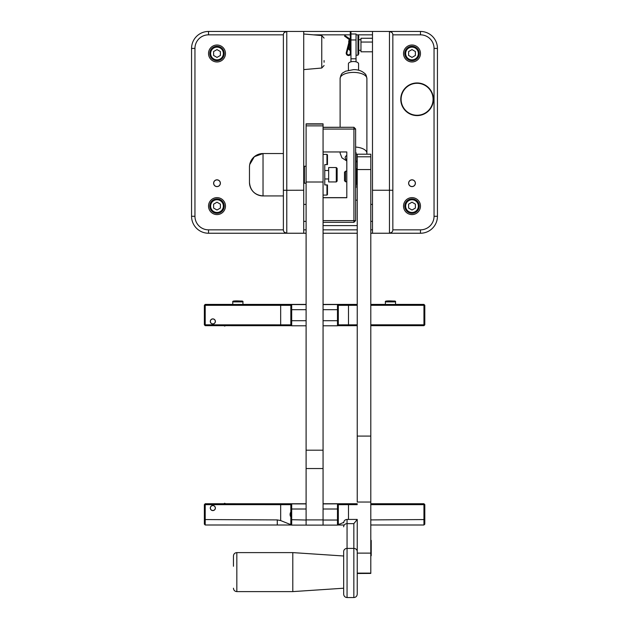 <?xml version="1.0" encoding="UTF-8"?>
<svg xmlns="http://www.w3.org/2000/svg" width="629" height="629" viewBox="0 0 629 629"><rect width="100%" height="100%" fill="white"/><g stroke="black" fill="none" stroke-linecap="round" stroke-linejoin="round"><path stroke-width="0.94" d="M216.997 197.632A8.476 8.476 0 0 0 208.521 206.108A8.476 8.476 0 0 0 216.997 214.583A8.476 8.476 0 0 0 225.473 206.108A8.476 8.476 0 0 0 216.997 197.632M412.003 197.632A8.476 8.476 0 0 0 403.527 206.108A8.476 8.476 0 0 0 412.003 214.583A8.476 8.476 0 0 0 420.479 206.108A8.476 8.476 0 0 0 412.003 197.632M412.003 45.013A8.476 8.476 0 0 0 403.527 53.496A8.476 8.476 0 0 0 412.003 61.972A8.476 8.476 0 0 0 420.479 53.496A8.476 8.476 0 0 0 412.003 45.013M216.997 45.013A8.476 8.476 0 0 0 208.521 53.496A8.476 8.476 0 0 0 216.997 61.972A8.476 8.476 0 0 0 225.473 53.496A8.476 8.476 0 0 0 216.997 45.013M216.997 179.823A3.389 3.389 0 0 0 213.608 183.212A3.389 3.389 0 0 0 216.997 186.609A3.389 3.389 0 0 0 220.386 183.212A3.389 3.389 0 0 0 216.997 179.823M412.003 179.823A3.389 3.389 0 0 0 408.614 183.212A3.389 3.389 0 0 0 412.003 186.609A3.389 3.389 0 0 0 415.392 183.212A3.389 3.389 0 0 0 412.003 179.823M284.355 32.464L286.777 31.45L286.777 233.241L208.521 233.241A16.959 16.959 0 0 1 191.562 216.282L191.562 48.409A16.959 16.959 0 0 1 208.521 31.45L420.479 31.45A16.959 16.959 0 0 1 437.438 48.409L437.438 216.282A16.959 16.959 0 0 1 420.479 233.241L389.453 233.241A3.389 3.389 0 0 0 392.842 229.844L420.479 229.844A13.563 13.563 0 0 0 434.049 216.282L434.049 48.409A13.563 13.563 0 0 0 420.479 34.839L392.842 34.839L392.842 229.844M391.875 232.219L389.453 233.241L370.796 233.241M357.233 233.241L323.062 233.241M306.103 233.241L286.777 233.241L284.355 232.219M208.521 34.839A13.563 13.563 0 0 0 194.951 48.409L194.951 216.282A13.563 13.563 0 0 0 208.521 229.844L283.38 229.844L283.38 34.839L208.521 34.839L208.521 31.45M303.728 229.844L306.103 229.844M323.062 229.844L357.233 229.844M370.796 229.844L372.494 229.844M372.494 34.839L357.972 34.839L357.972 55.187L356.045 55.187M350.282 34.839L313.423 34.839M283.38 34.839A3.389 3.389 0 0 1 286.777 31.45L303.728 31.45L303.728 233.241M286.777 233.241A3.389 3.389 0 0 1 283.38 229.844M372.494 233.241L372.494 31.45M372.494 190.241L389.453 190.241L389.453 31.45L391.875 32.464M389.453 31.45A3.389 3.389 0 0 1 392.842 34.839M306.103 123.834L306.103 182.001L323.062 182.001L323.062 123.834L306.103 123.834L323.062 123.834M323.062 520.034L337.474 520.034L337.474 525.105L323.062 525.113L323.062 450.199L306.103 450.199L306.103 182.001M323.062 450.199L323.062 182.001M323.062 468.55L306.103 468.55L306.103 450.199M306.103 509.01L291.691 509.01L291.691 525.105L323.062 525.113L306.103 525.113L306.103 468.55M357.233 564.134L357.233 553.127L370.796 553.127L370.796 502.044L357.233 502.044L357.233 154.199L370.796 154.199L370.796 156.794L357.233 156.794M357.233 436.094L370.796 436.094L370.796 156.794M370.796 553.127L370.796 573.42L357.233 573.42M357.233 573.491L370.796 573.42M370.796 436.094L370.796 502.044M237.856 304.436L242.943 304.444L237.856 304.436M390.467 304.436L385.38 304.444L390.467 304.436M215.385 321.435A2.547 2.547 180 0 0 212.846 318.887A2.547 2.547 180 0 0 210.298 321.435A2.547 2.547 180 0 0 212.846 323.974A2.547 2.547 180 0 0 215.385 321.435A2.547 2.547 -0 0 1 212.846 323.966A2.547 2.547 -0 0 1 210.298 321.427M306.103 309.68L291.691 309.68L291.691 320.704L306.103 320.704M306.103 325.783L291.691 325.783L290.842 324.934L290.842 305.348L205.211 305.324L205.211 324.823L290.842 324.847M291.604 325.688L205.211 325.673L205.211 324.823L204.362 324.823L204.362 305.262L205.211 304.412L306.103 304.585M370.796 324.823L423.954 324.823L423.954 325.673L370.796 325.673M357.233 325.673L337.569 325.688M357.233 305.324L338.323 305.348L338.323 324.934L337.474 325.783L323.062 325.783M370.796 304.475L423.954 304.412L424.803 305.262L424.803 324.823L423.954 325.673M323.062 320.704L337.474 320.704L337.474 309.68L323.062 309.68M323.062 304.585L357.233 304.475M423.954 304.412L395.555 304.412M385.38 304.412L370.796 304.412M357.233 304.412L323.062 304.412M306.103 304.412L242.943 304.412M232.769 304.412L205.211 304.412M338.323 324.847L357.233 324.823M424.803 324.823L423.954 324.823L423.954 305.324L370.796 305.324M290.842 305.427L291.691 304.585L291.691 309.68L290.842 310.026M338.323 310.026L337.474 309.68L337.474 304.585L338.323 305.427M290.842 320.35L291.691 320.704L291.691 325.783M337.474 325.783L337.474 320.704L338.323 320.35M205.211 305.324L205.211 304.475L204.362 305.324L205.211 305.324M205.211 325.673L204.362 324.823M423.954 305.324L424.803 305.324L423.954 304.475L423.954 305.324M343.67 588.217L292.792 591.606L292.792 552.608L343.67 555.997L343.67 594.161L343.67 551.609M357.233 551.57A3.389 3.161 180 0 0 353.844 548.409L353.844 523.643L357.233 519.483L357.233 594.161C357.028 596.221 355.904 597.346 353.844 597.55L353.844 548.409L347.059 548.409L347.059 597.55C344.999 597.346 343.866 596.221 343.67 594.161M306.103 225.607L306.103 200.171M326.962 164.594L326.962 154.388L327.473 154.899L327.473 164.594L324.761 164.594L324.761 184.942L327.473 184.942L327.473 194.573L326.962 195.084L326.962 184.942M306.103 183.212L304.412 183.212L304.412 166.26L306.103 166.26M327.473 184.942L324.761 184.879M323.062 197.64L346.807 197.64M323.062 220.63L353.923 220.63L353.923 222.328L323.062 222.328M323.062 197.742L346.807 197.742L346.807 151.959L323.062 151.959M323.062 127.365L353.923 127.27L355.621 128.969L355.621 220.63L353.923 220.63L353.923 129.063L323.062 129.063M353.923 127.27L323.062 127.27M353.923 127.365L353.923 129.063L355.621 129.063L353.923 127.365M355.621 220.63L353.923 222.328M233.445 566.265L233.445 555.997C233.65 553.937 234.774 552.805 236.834 552.608L236.834 591.606C234.774 591.402 233.65 590.277 233.445 588.217M249.579 165.403L249.469 167.11A13.563 13.563 180 0 1 263.032 153.539L263.032 195.933A13.563 13.563 -0 0 1 249.469 182.371L249.469 167.11L249.469 182.371C250.271 190.611 254.8 195.132 263.032 195.933L283.38 195.933M249.705 164.586L254.383 156.66L263.032 153.539L283.38 153.539L283.38 190.288L303.728 190.233M400.767 99.28A16.323 16.323 0 0 0 417.09 115.602A16.323 16.323 0 0 0 433.412 99.28A16.323 16.323 0 0 0 417.09 82.957A16.323 16.323 0 0 0 400.767 99.28A16.323 16.323 0 0 0 417.09 115.602A16.323 16.323 0 0 0 433.412 99.28M357.233 184.108L356.384 184.108L356.384 168.847L357.233 168.847M345.533 181.781L344.511 180.759L344.511 172.197L345.533 171.182L345.533 181.781L346.807 181.781M349.771 41.734L349.771 50.312L348.757 49.298L348.757 45.689M348.757 42.969L348.757 40.736L349.527 39.957M372.494 38.275L360.96 38.275L372.494 38.235M372.494 42.057L360.96 42.057L360.96 51.759M360.96 38.275L360.96 42.057M348.411 70.236L348.411 63.851A5.087 2.335 0 0 1 350.958 61.831L350.958 31.961L350.282 31.961L350.282 53.158A1.698 1.698 0 0 1 348.372 54.841A1.698 1.698 0 0 1 346.941 52.734L350.219 39.989A1.014 1.014 0 0 0 349.81 38.896L346.296 36.506L345.919 37.064L349.567 39.824L346.288 52.561A2.374 2.374 0 0 0 348.584 55.533A2.374 2.374 0 0 0 350.958 53.158L350.958 53.158M346.288 52.561L348.12 45.43M345.919 37.064L344.511 36.112L344.896 35.554L346.296 36.506M350.282 53.158A1.698 1.698 0 0 1 348.372 54.841A1.698 1.698 0 0 1 346.941 52.734M324.084 60.549L324.084 62.271M355.621 186.349L356.045 186.349L355.621 186.192M356.045 186.349L356.045 187.56L355.621 187.56M355.621 171.575L356.045 171.575L356.045 152.588L355.621 152.588M356.045 171.575L356.045 186.192M350.958 61.831A5.087 2.335 0 0 1 353.498 61.516A5.087 2.335 0 0 1 356.045 61.831A5.087 2.335 0 0 1 358.585 63.851L358.585 70.236M356.045 61.831L356.045 39.957L350.958 39.957L350.958 33.997L356.045 33.997L356.045 39.957M350.958 58.788L356.045 58.788M336.287 167.526L337.136 168.375L337.136 181.097L336.287 181.946L336.287 167.526L328.66 167.526L328.66 181.946L336.287 181.946M405.642 206.108A6.361 6.361 0 0 0 412.003 212.468A6.361 6.361 0 0 0 418.364 206.108A6.361 6.361 0 0 0 412.003 199.747A6.361 6.361 0 0 0 405.642 206.108M419.213 206.108A7.21 7.21 0 0 1 412.003 213.317A7.21 7.21 0 0 1 404.793 206.108A7.21 7.21 0 0 1 412.003 198.898A7.21 7.21 0 0 1 419.213 206.108M412.003 210.023L415.392 208.065L415.392 204.15L412.003 202.192L408.614 204.15L408.614 208.065L412.003 210.023M210.636 206.108A6.361 6.361 0 0 0 216.997 212.468A6.361 6.361 0 0 0 223.358 206.108A6.361 6.361 0 0 0 216.997 199.747A6.361 6.361 0 0 0 210.636 206.108M224.207 206.108A7.21 7.21 0 0 1 216.997 213.317A7.21 7.21 0 0 1 209.787 206.108A7.21 7.21 0 0 1 216.997 198.898A7.21 7.21 0 0 1 224.207 206.108M216.997 210.023L220.386 208.065L220.386 204.15L216.997 202.192L213.608 204.15L213.608 208.065L216.997 210.023M405.642 53.496A6.361 6.361 0 0 0 412.003 59.849A6.361 6.361 0 0 0 418.364 53.496A6.361 6.361 0 0 0 412.003 47.136A6.361 6.361 0 0 0 405.642 53.496M419.213 53.496A7.21 7.21 0 0 1 412.003 60.699A7.21 7.21 0 0 1 404.793 53.496A7.21 7.21 0 0 1 412.003 46.287A7.21 7.21 0 0 1 419.213 53.496M412.003 57.412L415.392 55.454L415.392 51.539L412.003 49.581L408.614 51.539L408.614 55.454L412.003 57.412M210.636 53.496A6.361 6.361 0 0 0 216.997 59.849A6.361 6.361 0 0 0 223.358 53.496A6.361 6.361 0 0 0 216.997 47.136A6.361 6.361 0 0 0 210.636 53.496M224.207 53.496A7.21 7.21 0 0 1 216.997 60.699A7.21 7.21 0 0 1 209.787 53.496A7.21 7.21 0 0 1 216.997 46.287A7.21 7.21 0 0 1 224.207 53.496M216.997 57.412L220.386 55.454L220.386 51.539L216.997 49.581L213.608 51.539L213.608 55.454L216.997 57.412M370.796 556.107L371.22 555.682L371.22 540.421L370.796 539.996M210.385 321.419A2.461 2.461 -0 0 1 212.846 318.966A2.461 2.461 -0 0 1 215.299 321.419A2.461 2.461 -0 0 1 212.846 323.88A2.461 2.461 -0 0 1 210.385 321.419M225.457 325.673L224.71 326.105L223.963 325.673M356.045 34.839L357.972 34.839L358.758 36.199L358.758 53.835L357.972 55.187M233.618 301.047L242.094 301.047L233.618 301.047A0.849 0.849 180 0 0 232.769 301.896L232.769 304.444M242.094 301.047A0.849 0.849 -0 0 1 242.943 301.896L242.943 304.444M394.705 301.047L386.23 301.047L394.705 301.047A0.849 0.849 -0 0 1 395.555 301.896L395.555 304.444M386.23 301.047A0.849 0.849 180 0 0 385.38 301.896L385.38 304.444M408.693 183.212A3.31 3.31 0 0 1 412.003 179.91A3.31 3.31 0 0 1 415.313 183.212A3.31 3.31 0 0 1 412.003 186.522A3.31 3.31 0 0 1 408.693 183.212M220.307 183.212A3.31 3.31 0 0 1 216.997 186.522A3.31 3.31 0 0 1 213.687 183.212A3.31 3.31 0 0 1 216.997 179.91A3.31 3.31 0 0 1 220.307 183.212M210.298 508.043A2.547 2.547 180 0 0 212.846 510.591A2.547 2.547 180 0 0 215.385 508.043A2.547 2.547 180 0 0 212.846 505.504A2.547 2.547 180 0 0 210.298 508.043A2.547 2.547 -0 0 0 212.846 510.575A2.547 2.547 -0 0 0 215.385 508.035M357.233 504.655L338.323 504.67L338.323 524.256L337.474 525.105M323.062 503.908L357.233 503.805L323.062 503.782M370.796 503.805L423.954 503.805L370.796 503.782M306.103 503.782L205.211 503.782L306.103 503.908M338.323 519.68L337.474 520.034L337.474 509.01L323.062 509.01M291.691 525.105L290.842 524.256L290.842 504.67L205.211 504.655L205.211 524.995L204.362 524.146L204.362 504.592L205.211 503.743L306.103 503.758L205.211 503.743L204.394 504.607M290.842 519.68L306.103 520.034M423.954 503.758L424.803 504.631L423.954 503.743L370.796 503.743L423.954 503.758L424.803 504.592L424.803 524.146L423.954 524.995L423.954 504.655L370.796 504.655M357.233 503.743L323.062 503.743L357.233 503.758M291.604 525.018L290.378 525.011L289.584 524.161L290.842 524.169M205.211 524.995L290.378 525.011M370.796 524.995L423.954 524.995M338.323 524.169L339.581 524.161L338.787 525.011L343.67 524.995M338.787 525.011L337.569 525.018M339.581 524.161L343.693 522.392M370.796 519.916L424.803 519.562M204.362 519.562L277.279 519.916L280.668 520.568L289.584 524.161M338.323 509.356L337.474 509.01L337.474 503.908L338.323 504.757M290.842 504.757L291.691 503.908L291.691 509.01L290.842 509.356M423.954 503.805L423.954 504.655L424.803 504.655L423.954 503.805M204.362 504.631L205.211 503.758M204.362 504.655L205.211 504.655L205.211 503.805L204.362 504.655M212.846 505.574A2.461 2.461 -0 0 1 215.299 508.028A2.461 2.461 -0 0 1 212.846 510.489A2.461 2.461 -0 0 1 210.385 508.028A2.461 2.461 -0 0 1 212.846 505.574M224.71 503.239L223.838 503.743L224.71 503.247L225.575 503.743L224.71 503.247M437.438 216.282L434.049 216.282M434.049 48.409L437.438 48.409M420.479 34.839L420.479 31.45M420.479 233.241L420.479 229.844M208.521 233.241L208.521 229.844M194.951 48.409L191.562 48.409M191.562 216.282L194.951 216.282M389.453 233.241L389.453 190.241L392.842 190.288M323.062 124.078L306.103 124.078M323.062 125.871L306.103 125.871M323.062 519.908L306.103 519.908M357.233 169.539L370.796 169.539M370.796 573.105L357.233 573.105M280.668 304.475L280.668 325.673M348.497 304.475L348.497 325.673M290.842 305.348L291.691 304.499M337.474 304.499L338.323 305.348M353.844 523.643L347.059 523.643L347.059 548.409A3.389 3.161 180 0 0 343.67 551.57M357.233 519.436L347.059 519.436L347.059 523.643A3.389 3.161 180 0 0 343.67 526.803M401.105 99.28A15.984 15.984 0 0 0 417.09 115.256A15.984 15.984 0 0 0 433.074 99.28A15.984 15.984 0 0 0 417.09 83.295A15.984 15.984 0 0 0 401.105 99.28M350.282 33.651L350.958 33.651M303.728 69.607L321.757 68.026L321.757 35.57L324.084 38.102M353.498 72.398A13.398 6.148 180 0 0 340.108 78.546C341.35 72.083 343.167 73.09 345.494 71.234L353.498 69.646C358.247 69.544 362.107 70.935 365.079 73.821C365.811 74.191 366.416 75.763 366.896 78.546A13.398 6.148 180 0 0 353.498 72.398M340.352 151.959A13.398 6.148 180 0 0 340.108 153.13L341.924 157.855L346.807 160.969M346.807 155.387A8.311 3.813 180 0 0 346.807 159.9M356.045 161.276A8.311 3.813 180 0 0 357.233 161.055M357.233 154.239A8.311 3.813 180 0 0 356.045 154.019M366.809 154.199L366.896 153.13A13.398 6.148 180 0 0 355.621 147.06M242.943 301.896L232.769 301.896C232.18 300.984 234.798 300.701 240.616 301.047C242.495 300.953 243.266 301.236 242.943 301.896M395.555 301.896L385.38 301.896C384.791 300.984 387.409 300.701 393.227 301.047C395.106 300.953 395.885 301.236 395.555 301.896M348.497 519.436L348.497 503.805M280.668 520.568L280.668 503.805M277.279 519.916L277.279 524.995M337.474 503.821L338.323 504.67M291.691 503.821L290.842 504.67M357.233 154.199L370.796 154.199M353.844 597.55L347.059 597.55M347.059 519.436C344.999 519.633 343.866 520.765 343.67 522.825M370.796 221.369L372.494 221.369M306.024 221.369L303.728 221.369M357.233 225.607L323.062 225.607M357.233 200.171L355.621 200.171M306.024 204.409L303.728 204.409M370.796 204.409L372.494 204.409M326.962 154.388L323.062 154.388M304.412 167.951L303.728 167.951M304.412 181.522L303.728 181.522M326.962 195.084L323.062 195.084M292.792 591.606L236.834 591.606M292.792 552.608L236.834 552.608M345.533 171.182L346.807 171.182M358.758 39.713L360.96 39.713M372.494 51.798L360.96 51.798M349.771 50.312L350.282 50.312M358.758 50.312L360.96 50.312M321.757 68.026L324.084 65.495M321.757 35.57L303.728 33.997M340.108 78.546L340.108 127.27M340.108 151.959L340.108 153.13M356.045 161.889L357.233 161.716M366.896 78.546L366.896 153.13M324.761 178.974L328.66 178.974M324.761 170.498L328.66 170.498M290.842 511.99A4.34 4.34 0 0 0 290.079 514.443L290.079 514.443A4.34 4.34 0 0 0 290.079 514.475M290.842 512.045A4.34 4.34 0 0 0 290.079 514.506L290.079 514.506A4.34 4.34 0 0 0 290.842 516.959"/></g></svg>

